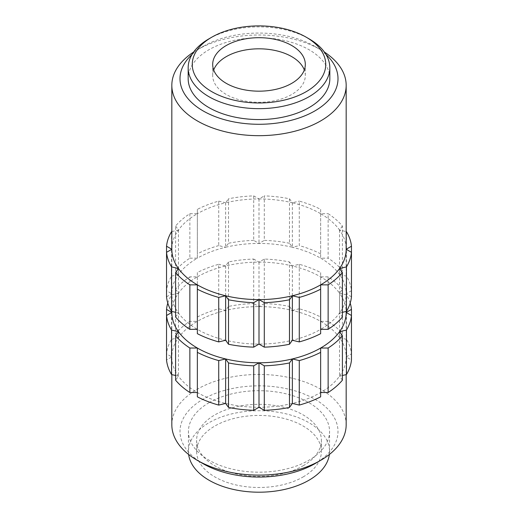 <?xml version="1.0" encoding="UTF-8"?>
<svg xmlns="http://www.w3.org/2000/svg" width="518" height="518" viewBox="0 0 518 518"><rect width="100%" height="100%" fill="white"/><g stroke="black" fill="none" stroke-linecap="round" stroke-linejoin="round"><path stroke-width="0.39" stroke-dasharray="2.59 1.94" d="M193.602 52.059A87.173 50.33 180 0 1 197.358 49.754L197.358 49.754A87.173 50.33 180 0 1 320.642 49.754A87.173 50.33 180 0 1 324.397 52.059M189.866 213.688L189.866 258.171A92.625 53.477 0 0 0 175.596 270.506L175.596 226.016A92.625 53.477 0 0 1 189.866 213.688L197.358 213.688A87.173 50.33 0 0 0 178.464 230.011A87.173 50.33 0 0 0 171.827 249.275L171.827 293.758A87.173 50.33 0 0 0 178.464 313.021A87.173 50.33 0 0 0 197.358 329.351A87.173 50.33 0 0 0 225.641 340.261A87.173 50.33 0 0 0 259 344.088A87.173 50.33 0 0 0 292.359 340.261A87.173 50.33 0 0 0 320.642 329.351L320.642 333.676M325.99 54.494A79.001 45.61 0 0 0 314.866 46.419A79.001 45.61 0 0 0 203.14 46.419A79.001 45.61 0 0 0 203.134 46.419A79.001 45.61 0 0 0 192.01 54.494M203.14 46.419L197.358 49.754L203.134 46.419M329.83 78.671A70.83 40.896 0 0 0 286.104 40.89A70.83 40.896 0 0 0 208.916 49.754A70.83 40.896 0 0 0 188.17 78.671M213.701 69.995A46.309 26.735 0 0 0 212.691 75.557A46.309 26.735 0 0 0 241.278 100.259A46.309 26.735 0 0 0 291.744 94.464A46.309 26.735 0 0 0 305.309 75.557A46.309 26.735 0 0 0 304.299 69.995M346.173 424.773A87.173 50.33 0 0 0 292.359 378.276A87.173 50.33 0 0 0 197.358 389.186A87.173 50.33 0 0 0 171.827 424.773M197.358 317.016A92.625 53.477 180 0 1 218.719 308.78L218.719 264.29A92.625 53.477 180 0 0 197.358 272.533L197.358 321.341A87.173 50.33 180 0 1 225.641 310.431A87.173 50.33 180 0 1 259 306.604A87.173 50.33 180 0 1 292.359 310.431A87.173 50.33 180 0 1 320.642 321.341A87.173 50.33 180 0 1 339.536 337.671A87.173 50.33 180 0 1 346.173 356.934A87.173 50.33 180 0 1 339.536 376.191A87.173 50.33 180 0 1 320.642 392.521A87.173 50.33 180 0 1 292.359 403.431A87.173 50.33 180 0 1 259 407.265A87.173 50.33 180 0 1 225.641 403.431A87.173 50.33 180 0 1 197.358 392.521A87.173 50.33 180 0 1 178.464 376.191A87.173 50.33 180 0 1 171.827 356.934A87.173 50.33 180 0 1 178.464 337.671A87.173 50.33 180 0 1 197.358 321.341L189.866 321.341L189.866 276.858A92.625 53.477 180 0 0 175.596 289.186L175.596 333.676A92.625 53.477 180 0 1 189.866 321.341M203.134 463.701A79.001 45.61 180 0 1 203.14 399.197A79.001 45.61 180 0 1 314.86 399.197A79.001 45.61 180 0 1 314.866 463.701M329.364 454.487A70.558 40.734 0 0 0 329.558 451.463A70.558 40.734 0 0 0 286.001 413.83A70.558 40.734 0 0 0 209.11 422.662A70.558 40.734 0 0 0 188.442 451.463A70.558 40.734 0 0 0 188.636 454.487M209.11 402.641A70.558 40.734 0 0 0 188.442 431.449A70.558 40.734 0 0 0 231.999 469.081A70.558 40.734 0 0 0 308.89 460.249A70.558 40.734 0 0 0 329.558 431.449A70.558 40.734 0 0 0 286.001 393.81A70.558 40.734 0 0 0 209.11 402.641M303.114 465.811A62.387 36.02 0 0 0 321.387 440.345A62.387 36.02 0 0 0 282.873 407.07A62.387 36.02 0 0 0 214.886 414.873A62.387 36.02 0 0 0 196.613 440.345A62.387 36.02 0 0 0 235.127 473.62A62.387 36.02 0 0 0 303.114 465.811M303.114 476.936A62.387 36.02 0 0 0 321.387 451.463A62.387 36.02 0 0 0 282.873 418.188A62.387 36.02 0 0 0 214.886 425.997A62.387 36.02 0 0 0 196.613 451.463A62.387 36.02 0 0 0 235.127 484.738A62.387 36.02 0 0 0 303.114 476.936M189.866 258.171L197.358 258.171A87.173 50.33 0 0 0 178.464 274.501A87.173 50.33 0 0 0 171.827 293.758L166.531 290.702L166.531 252.331M166.531 315.501L166.531 353.872L171.827 356.934L171.827 312.445A87.173 50.33 180 0 1 178.464 293.188A87.173 50.33 180 0 1 197.358 276.858L189.866 276.858M171.542 231.669L171.542 276.159A92.625 53.477 0 0 0 166.531 290.702M218.719 245.61A92.625 53.477 0 0 0 197.358 253.846L197.358 209.363A92.625 53.477 0 0 1 218.719 201.12L218.719 245.61L225.641 247.261A87.173 50.33 0 0 0 197.358 258.171L197.358 253.846M253.703 240.371A92.625 53.477 0 0 0 228.509 243.266L228.509 198.782A92.625 53.477 0 0 1 253.703 195.888L253.703 240.371L259 243.434A87.173 50.33 0 0 0 225.641 247.261L228.509 243.266M289.491 243.266A92.625 53.477 0 0 0 264.297 240.371L264.297 195.888A92.625 53.477 0 0 1 289.491 198.782L289.491 243.266L292.359 247.261A87.173 50.33 0 0 0 259 243.434L264.297 240.371M320.642 253.846A92.625 53.477 0 0 0 299.281 245.61L299.281 201.12A92.625 53.477 0 0 1 320.642 209.363L320.642 258.171A87.173 50.33 0 0 0 292.359 247.261L299.281 245.61M342.404 270.506A92.625 53.477 0 0 0 328.134 258.171L328.134 213.688A92.625 53.477 0 0 1 342.404 226.016L342.404 270.506L339.536 274.501A87.173 50.33 0 0 0 320.642 258.171L328.134 258.171M342.404 312.335L339.536 313.021A87.173 50.33 0 0 0 346.173 293.758L351.469 290.702A92.625 53.477 0 0 0 346.458 276.159L346.458 231.669M171.827 231.604L178.464 230.011L175.596 226.016M218.719 201.12L225.641 202.778A87.173 50.33 0 0 0 197.358 213.688L197.358 209.363M253.703 195.888L259 198.944A87.173 50.33 0 0 0 225.641 202.778L228.509 198.782M289.491 198.782L292.359 202.778A87.173 50.33 0 0 0 259 198.944L264.297 195.888M320.642 209.363L320.642 213.688A87.173 50.33 0 0 0 292.359 202.778L299.281 201.12M342.404 226.016L339.536 230.011A87.173 50.33 0 0 0 320.642 213.688L328.134 213.688M346.173 311.435L346.173 249.275A87.173 50.33 0 0 0 339.536 230.011L346.173 231.604M197.358 333.676L197.358 284.861M175.596 317.016L178.464 313.021L175.596 312.335M166.531 296.82L171.827 293.758L171.827 311.435M171.542 276.159L178.464 274.501L175.596 270.506M351.469 296.82L346.173 293.758A87.173 50.33 0 0 0 339.536 274.501L346.458 276.159M167.8 303.101A92.625 53.477 180 0 1 171.542 294.839L171.542 339.329A92.625 53.477 180 0 0 166.531 353.872M228.509 261.953L228.509 306.436A92.625 53.477 180 0 1 253.703 303.542L253.703 259.058A92.625 53.477 180 0 0 228.509 261.953L225.641 265.948L218.719 264.29M264.297 259.058L264.297 303.542A92.625 53.477 180 0 1 289.491 306.436L289.491 261.953A92.625 53.477 180 0 0 264.297 259.058L259 262.114L253.703 259.058M299.281 264.29L299.281 308.78A92.625 53.477 180 0 1 320.642 317.016L320.642 272.533A92.625 53.477 180 0 0 299.281 264.29L292.359 265.948L289.491 261.953M328.134 276.858L328.134 321.341A92.625 53.477 180 0 1 342.404 333.676L342.404 289.186A92.625 53.477 180 0 0 328.134 276.858L320.642 276.858L320.642 272.533M350.2 303.101A92.625 53.477 180 0 0 346.458 294.839L346.458 339.329A92.625 53.477 180 0 1 351.469 353.872L346.173 356.934L351.469 359.991M175.596 289.186L178.464 293.188L171.542 294.839M197.358 272.533L197.358 276.858A87.173 50.33 180 0 1 225.641 265.948A87.173 50.33 180 0 1 259 262.114A87.173 50.33 180 0 1 292.359 265.948A87.173 50.33 180 0 1 320.642 276.858A87.173 50.33 180 0 1 339.536 293.188L342.404 289.186M346.458 294.839L339.536 293.188A87.173 50.33 180 0 1 346.173 312.445L346.173 374.605M197.358 348.031L197.358 396.846M175.596 375.505L178.464 376.191L175.596 380.186M171.827 374.605L171.827 356.934L166.531 359.991M175.596 333.676L178.464 337.671L171.542 339.329M228.509 306.436L225.641 310.431L218.719 308.78M264.297 303.542L259 306.604L253.703 303.542M299.281 308.78L292.359 310.431L289.491 306.436M328.134 321.341L320.642 321.341L320.642 317.016M346.458 339.329L339.536 337.671L342.404 333.676M342.404 380.186L339.536 376.191L342.404 375.505M320.642 284.861L320.642 329.351A87.173 50.33 0 0 0 339.536 313.021L342.404 317.016M320.642 396.846L320.642 348.031M208.916 38.856A70.83 40.896 180 0 1 309.084 38.856M339.536 331.708L339.536 376.191M339.536 293.188L339.536 337.671M320.642 276.858L320.642 321.341M292.359 265.948L292.359 310.431M259 262.114L259 306.604M225.641 265.948L225.641 310.431M197.358 276.858L197.358 321.341M178.464 293.188L178.464 337.671M178.464 331.708L178.464 376.191M339.536 268.538L339.536 313.021M339.536 230.011L339.536 274.501M320.642 213.688L320.642 258.171M292.359 202.778L292.359 247.261M259 198.944L259 243.434M225.641 202.778L225.641 247.261M197.358 213.688L197.358 258.171M178.464 230.011L178.464 274.501M178.464 268.538L178.464 313.021M305.309 75.557L305.309 64.433M188.442 451.463L188.442 431.449M321.387 451.463L321.387 440.345M196.613 451.463L196.613 440.345M329.558 451.463L329.558 431.449M212.691 75.557L212.691 64.433M314.866 46.419L320.642 49.754"/><path stroke-width="0.78" d="M171.827 231.604L171.542 231.669A92.625 53.477 0 0 0 166.531 246.218L166.531 296.82A92.625 53.477 0 0 0 171.542 311.363L171.542 266.88A92.625 53.477 0 0 1 166.531 252.331L171.827 249.275A87.173 50.33 0 0 0 178.464 268.538A87.173 50.33 0 0 0 197.358 284.861A87.173 50.33 0 0 0 225.641 295.772A87.173 50.33 0 0 0 259 299.605A87.173 50.33 0 0 0 292.359 295.772A87.173 50.33 0 0 0 320.642 284.861L320.642 289.186A92.625 53.477 0 0 1 299.281 297.429L299.281 341.912A92.625 53.477 0 0 0 320.642 333.676L320.642 289.186M324.397 52.059A87.173 50.33 180 0 1 346.173 85.341A87.173 50.33 180 0 1 320.642 120.934A87.173 50.33 180 0 1 225.641 131.844A87.173 50.33 180 0 1 171.827 85.341A87.173 50.33 180 0 1 193.602 52.059M192.01 54.494A79.001 45.61 0 0 0 209.816 114.361A79.001 45.61 0 0 0 314.86 110.923A79.001 45.61 0 0 0 325.99 54.494M188.17 67.767L188.17 78.671A70.83 40.896 0 0 0 231.896 116.446A70.83 40.896 0 0 0 309.084 107.582A70.83 40.896 0 0 0 329.83 78.671L329.83 67.767A70.83 40.896 180 0 1 309.084 96.685A70.83 40.896 180 0 1 231.896 105.549A70.83 40.896 180 0 1 188.17 67.767A70.83 40.896 180 0 1 208.916 38.856L211.804 37.186A66.744 38.533 0 0 0 211.804 91.68A66.744 38.533 0 0 0 306.196 91.68A66.744 38.533 0 0 0 306.196 37.186A66.744 38.533 0 0 0 211.804 37.186L208.916 38.856M291.744 83.34A46.309 26.735 0 0 0 305.309 64.433A46.309 26.735 0 0 0 276.722 39.731A46.309 26.735 0 0 0 226.256 45.526A46.309 26.735 0 0 0 212.691 64.433A46.309 26.735 0 0 0 241.278 89.135A46.309 26.735 0 0 0 291.744 83.34M304.299 69.995A46.309 26.735 0 0 0 272.151 49.916A46.309 26.735 0 0 0 226.256 56.65A46.309 26.735 0 0 0 213.701 69.995M171.827 374.605L171.827 424.773A87.173 50.33 0 0 0 197.358 460.36A87.173 50.33 0 0 0 320.642 460.36L320.642 460.36A87.173 50.33 0 0 0 346.173 424.773L346.173 374.605M314.86 463.701L320.642 460.36L314.866 463.701A79.001 45.61 180 0 1 314.86 463.701A79.001 45.61 180 0 1 203.134 463.701L197.358 460.36M188.636 454.487A70.558 40.734 0 0 0 234.434 489.652A70.558 40.734 0 0 0 308.89 480.27A70.558 40.734 0 0 0 329.364 454.487M342.404 375.505L346.458 374.54A92.625 53.477 180 0 0 351.469 359.991L351.469 315.501L346.173 312.445A87.173 50.33 180 0 1 339.536 331.708A87.173 50.33 180 0 1 320.642 348.031A87.173 50.33 180 0 1 292.359 358.942A87.173 50.33 180 0 1 259 362.775A87.173 50.33 180 0 1 225.641 358.942A87.173 50.33 180 0 1 197.358 348.031A87.173 50.33 180 0 1 178.464 331.708A87.173 50.33 180 0 1 171.827 312.445L166.531 315.501A92.625 53.477 180 0 0 171.542 330.05L171.542 374.54A92.625 53.477 180 0 1 166.531 359.991L166.531 309.388A92.625 53.477 180 0 1 167.8 303.101M264.297 347.151L264.297 302.661A92.625 53.477 0 0 0 289.491 299.767L289.491 344.256A92.625 53.477 0 0 1 264.297 347.151L259 344.088L253.703 347.151L253.703 302.661A92.625 53.477 0 0 1 228.509 299.767L228.509 344.256A92.625 53.477 0 0 0 253.703 347.151M197.358 333.676A92.625 53.477 0 0 0 218.719 341.912L218.719 297.429A92.625 53.477 0 0 1 197.358 289.186L197.358 333.676M175.596 317.016A92.625 53.477 0 0 0 189.866 329.351L189.866 284.861A92.625 53.477 0 0 1 175.596 272.533L175.596 317.016M351.469 290.702L351.469 246.218A92.625 53.477 0 0 0 346.458 231.669L346.173 231.604M346.458 311.363A92.625 53.477 0 0 0 351.469 296.82L351.469 252.331A92.625 53.477 0 0 1 346.458 266.88L346.458 311.363L342.404 312.335M264.297 302.661L259 299.605L253.703 302.661M299.281 297.429L292.359 295.772L289.491 299.767M228.509 299.767L225.641 295.772L218.719 297.429M197.358 289.186L197.358 284.861L189.866 284.861M175.596 272.533L178.464 268.538L171.542 266.88M171.827 85.341L171.827 249.275L166.531 246.218M351.469 246.218L346.173 249.275L351.469 252.331M346.458 266.88L339.536 268.538A87.173 50.33 0 0 0 346.173 249.275L346.173 85.341M299.281 341.912L292.359 340.261L289.491 344.256M228.509 344.256L225.641 340.261L218.719 341.912M197.358 329.351L189.866 329.351M175.596 312.335L171.542 311.363M253.703 365.831L253.703 410.321A92.625 53.477 180 0 1 228.509 407.426L228.509 362.937A92.625 53.477 180 0 0 253.703 365.831L259 362.775L264.297 365.831L264.297 410.321A92.625 53.477 180 0 0 289.491 407.426L292.359 403.431L299.281 405.082L299.281 360.599A92.625 53.477 180 0 0 320.642 352.357L320.642 396.846A92.625 53.477 180 0 1 299.281 405.082M218.719 360.599L218.719 405.082A92.625 53.477 180 0 1 197.358 396.846L197.358 352.357A92.625 53.477 180 0 0 218.719 360.599L225.641 358.942L228.509 362.937M189.866 348.031L189.866 392.521A92.625 53.477 180 0 1 175.596 380.186L175.596 335.703A92.625 53.477 180 0 0 189.866 348.031L197.358 348.031L197.358 352.357M350.2 303.101A92.625 53.477 180 0 1 351.469 309.388L351.469 353.872M351.469 315.501A92.625 53.477 180 0 1 346.458 330.05L346.458 374.54M342.404 335.703L342.404 380.186A92.625 53.477 180 0 1 328.134 392.521L328.134 348.031A92.625 53.477 180 0 0 342.404 335.703L339.536 331.708L346.458 330.05M171.542 330.05L178.464 331.708L175.596 335.703M166.531 309.388L171.827 312.445L171.827 311.435M346.173 311.435L346.173 312.445L351.469 309.388M320.642 352.357L320.642 348.031L328.134 348.031M253.703 410.321L259 407.265L264.297 410.321M218.719 405.082L225.641 403.431L228.509 407.426M189.866 392.521L197.358 392.521M171.542 374.54L175.596 375.505M320.642 392.521L328.134 392.521M264.297 365.831A92.625 53.477 180 0 0 289.491 362.937L289.491 407.426M289.491 362.937L292.359 358.942L299.281 360.599M328.134 329.351A92.625 53.477 0 0 0 342.404 317.016L342.404 272.533A92.625 53.477 0 0 1 328.134 284.861L328.134 329.351L320.642 329.351M328.134 284.861L320.642 284.861A87.173 50.33 0 0 0 339.536 268.538L342.404 272.533M306.196 37.186L309.084 38.856A70.83 40.896 180 0 1 329.83 67.767M292.359 358.942L292.359 403.431M225.641 358.942L225.641 403.431M259 362.775L259 407.265M292.359 295.772L292.359 340.261M225.641 295.772L225.641 340.261M259 299.605L259 344.088"/></g></svg>

